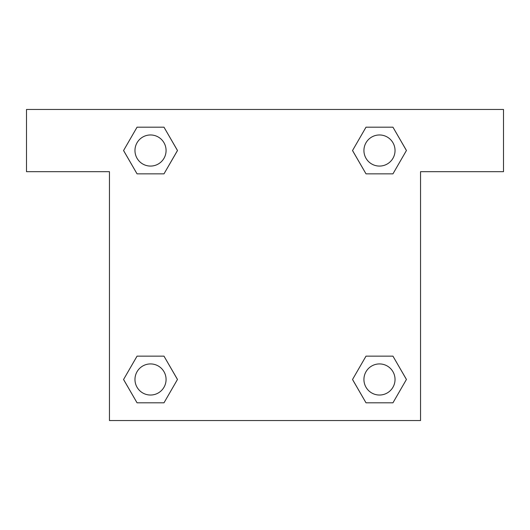 <?xml version="1.0" encoding="UTF-8"?>
<svg xmlns="http://www.w3.org/2000/svg" width="530" height="530" viewBox="0 0 530 530"><rect width="100%" height="100%" fill="white"/><g stroke="black" fill="none" stroke-linecap="round" stroke-linejoin="round"><path stroke-width="0.79" d="M392.949 127.187L366.011 127.187L392.949 127.187L406.424 150.52L392.949 173.853L366.011 173.853L377.996 173.853L366.011 173.853L352.51 150.54L366.011 173.853L352.536 150.52L366.011 127.187L392.949 127.187L406.45 150.5M392.949 356.147L366.011 356.147L392.949 356.147L406.424 379.48L392.949 402.813L366.011 402.813L352.536 379.48L366.011 356.147L392.949 356.147L406.45 379.46M353.073 380.408A145.174 145.174 0 0 1 353.046 380.427L366.011 402.813L392.949 402.813L366.011 402.813M152.004 173.853L137.051 173.853L163.989 173.853L137.051 173.853L123.576 150.52L137.051 127.187L163.989 127.187L177.464 150.52L163.989 173.853L152.004 173.853L163.989 173.853L177.49 150.54M137.051 402.813L163.989 402.813L137.051 402.813L123.576 379.48L137.051 356.147L163.989 356.147L152.004 356.147L163.989 356.147L177.49 379.46L163.989 356.147L177.464 379.48L163.989 402.813L137.051 402.813L123.55 379.5M503.5 109.458L26.5 109.458L26.5 171.674L109.458 171.674L109.458 420.542L420.542 420.542L420.542 171.674L503.5 171.674L503.5 109.458M137.051 173.853L123.55 150.54M163.989 127.187L137.051 127.187L163.989 127.187L177.49 150.5M395.035 379.48A15.556 15.556 0 0 0 371.702 366.011A15.556 15.556 0 0 0 371.702 392.949A15.556 15.556 0 0 0 395.035 379.48M137.051 356.147L163.989 356.147L137.051 356.147M166.076 379.48A15.556 15.556 0 0 0 142.742 366.011A15.556 15.556 0 0 0 142.742 392.949A15.556 15.556 0 0 0 166.076 379.48M392.949 173.853L366.011 173.853L392.949 173.853M395.035 150.52A15.556 15.556 0 0 0 371.702 137.051A15.556 15.556 0 0 0 371.702 163.989A15.556 15.556 0 0 0 395.035 150.52M166.076 150.52A15.556 15.556 0 0 0 142.742 137.051A15.556 15.556 0 0 0 142.742 163.989A15.556 15.556 0 0 0 166.076 150.52M366.011 356.147L377.996 356.147M152.004 356.147L163.989 356.147M377.996 173.853L366.011 173.853"/></g></svg>
